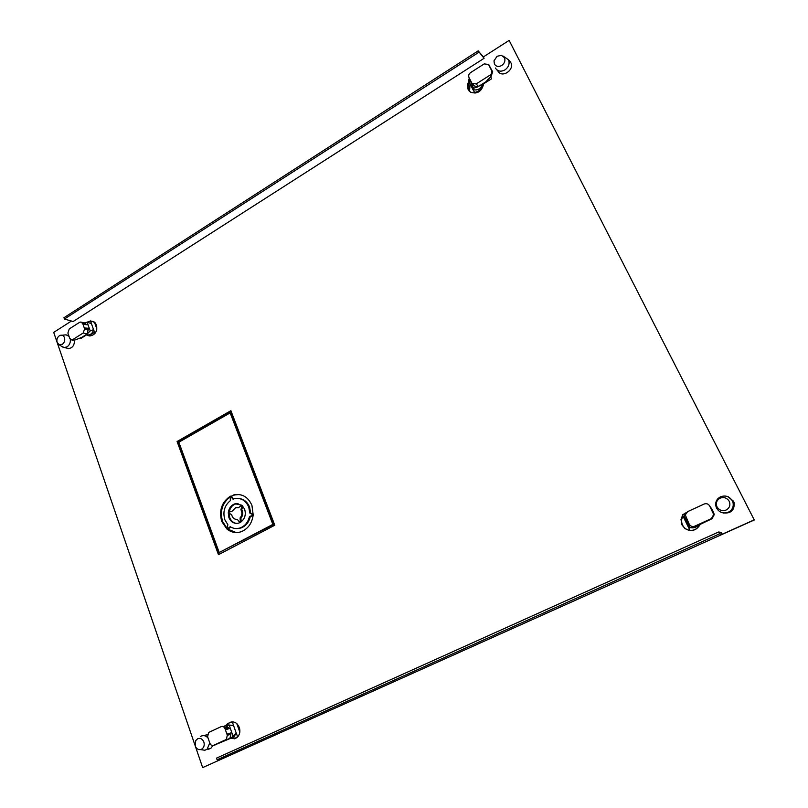 <?xml version="1.0" encoding="UTF-8"?>
<svg xmlns="http://www.w3.org/2000/svg" width="808" height="808" viewBox="0 0 808 808"><rect width="100%" height="100%" fill="white"/><g stroke="black" fill="none" stroke-linecap="round" stroke-linejoin="round"><path stroke-width="1.21" d="M70.306 339.289C70.619 342.511 69.559 345.006 67.145 346.784L64.438 347.541L62.075 346.642M62.277 344.339L58.923 344.592L57.136 342.38C56.459 339.643 57.196 337.441 59.337 335.754L60.135 335.36C62.155 334.815 63.6 335.593 64.489 337.704C65.165 340.451 64.428 342.663 62.277 344.339M62.004 335.239L66.105 334.835L69.044 336.37M94.425 322.129L96.879 329.048M94.233 321.998L90.516 320.917L91.456 323.584L90.001 323.028M86.466 334.583L87.941 334.987C90.809 334.855 92.698 333.078 93.597 329.634L94.546 332.31L95.586 332.603M94.546 332.31L88.809 335.704L86.113 334.643M87.032 322.22L90.516 320.917M84.204 322.947L87.001 322.21L91.456 323.584M72.912 339.511L83.224 332.977L84.598 328.856L82.739 323.554L80.911 322.008L79.517 322.382L69.246 328.937L67.882 333.027L69.71 338.31L71.599 339.875L74.861 340.027L81.638 337.471L87.415 333.785L90.193 330.916L93.597 329.634M81.618 322.21L84.769 323.109L86.608 324.705M90.193 330.916L89.284 328.321L88.133 329.048L84.285 327.967L89.284 328.321L87.133 322.23M74.861 340.027L72.407 340.097M88.042 324.806L83.042 324.442M93.546 329.624L91.415 323.574M87.415 333.785L88.133 329.048M509.131 40.4L754.288 519.988L509.131 40.4L483.376 56.913L484.073 58.307L478.174 50.864L63.943 317.726L64.398 319.039L478.871 52.267M718.625 531.997L719.554 533.846L217.11 759.773L216.534 758.116L718.625 531.997L721.322 532.401L722.231 534.219L754.046 519.928M71.417 321.039L53.712 332.391L202.656 767.6L225.169 757.49L217.11 759.773M64.398 319.039L73.134 321.523L484.073 58.307M723.029 512.878C730.897 513.757 734.603 510.383 734.149 502.748L733.553 501.233L727.877 496.688M497.809 70.781L498.142 71.357C502.253 78.386 514.837 69.69 510.787 62.559L509.555 60.933M468.882 81.335C467.246 84.183 467.024 86.921 468.185 89.547L470.468 92.132C477.336 94.385 481.75 91.597 483.699 83.769L491.618 78.76L490.688 76.901M208.252 749.289L210.928 748.228L212.989 745.481M207.424 734.664L204.232 735.664M88.405 335.663L89.85 335.987C95.263 334.997 97.495 331.341 96.526 325.038L94.91 322.533L91.556 321.22M80.648 337.694L80.901 338.441L86.476 334.916M64.438 347.541L68.579 348.581C72.659 347.935 74.599 345.127 74.387 340.178M234.078 738.916L236.855 737.664C239.724 735.048 240.552 731.634 239.33 727.412L237.37 724.17C235.34 722.14 233.078 721.483 230.583 722.19M226.381 726.15L225.684 728.513M682.568 515.292L681.003 519.443L681.932 524.857L684.78 528.361C691.254 532.038 696.365 530.775 700.112 524.564M177.093 441.511L230.896 410.706L274.791 525.23L218.463 554.702L177.093 441.511L177.982 441.653L231.108 411.252M202.656 767.6L754.288 519.988M728.008 496.748L728.624 496.92L728.008 496.748M723.786 513.09L723.17 512.898L723.786 513.09M498.142 71.357L498.859 72.245L498.364 71.427M469.63 91.486L468.034 86.618L469.317 82.214M209.141 749.046L207.959 749.016M205.131 735.442L206.04 734.906M92.506 321.503L93.425 321.574M226.573 728.301L227.23 726.028M689.87 530.452C686.426 529.816 683.891 527.977 682.275 524.917L681.285 520.584L682.73 515.625M219.19 554.318L177.982 441.653M719.554 533.846L722.231 534.219M483.376 56.913L478.174 50.864M209.777 742.966L207.101 749.248L204.889 750.238L201.616 749.774M200.384 736.603L201.293 736.068C203.848 735.068 206.121 735.755 208.1 738.128M201.384 749.319L200.485 749.602C198.091 749.844 196.344 748.632 195.253 745.976L195.718 740.593L197.738 738.704C200.455 737.815 202.505 738.926 203.879 742.027C204.727 745.37 203.889 747.804 201.384 749.319M235.33 738.31L235.835 738.32M239.825 732.169L236.794 723.615M233.381 721.968L227.816 723.342L226.068 725.2M236.855 737.664L235.896 737.916L238.36 736.048M235.896 737.916L229.523 738.694M232.421 722.2L233.583 725.503L227.927 724.897M226.745 725.766L225.028 728.675L227.321 735.25L226.301 739.461L213.676 745.289C211.979 745.824 210.716 745.138 209.868 743.229L207.595 736.684L208.686 732.452L221.17 726.645C222.867 726.089 224.149 726.766 225.008 728.675L228.563 727.816L225.149 725.645L229.169 725.099L230.3 728.301L225.402 729.775M233.583 725.503L229.169 725.099M230.704 738.209L233.855 737.128L236.189 732.987L231.351 737.775L228.704 738.835M223.725 726.917L225.149 725.645M228.886 728.725L228.563 727.816M226.301 739.461L229.331 738.855L214.433 745.087M230.3 728.301L232.957 735.856M230.482 733.26L226.937 734.149L231.825 732.644L230.482 733.26L230.866 734.351L229.846 738.542M233.542 725.513L236.189 732.987M237.411 736.3L236.229 732.977M469.589 91.445L470.024 83.678M503.061 56.065L508.474 59.721C509.929 63.63 508.767 67.013 504.98 69.892C501.172 71.922 498.102 71.478 495.759 68.579L495.435 68.003M497.102 56.247L501.455 55.368L504.445 57.671C505.566 60.671 504.667 63.276 501.758 65.488C498.576 67.135 496.132 66.66 494.425 64.044L493.991 60.883L497.102 56.247M487.567 79.74L488.143 80.962M488.325 80.84L487.709 79.649M487.759 79.618L488.628 80.648L487.85 79.911M475.023 93.193L472.973 89.648C477.619 90.748 480.881 88.789 482.75 83.779M469.761 83.123L468.408 80.366L469.014 79.527M483.043 83.608C482.134 88.597 479.245 91.567 474.387 92.506M472.377 83.84L474.387 86.002L478.053 86.719L473.498 88.325L472.973 89.648M472.943 89.617L469.771 83.173L468.933 79.063L469.408 78.265M469.428 78.305L472.034 83.466L476.175 83.931L489.901 75.235C491.678 73.882 492.224 72.286 491.547 70.448L488.537 64.478L484.234 63.893L470.579 72.609C468.842 73.942 468.297 75.528 468.953 77.356L473.498 88.325M471.276 82.062L472.135 85.557L473.286 84.83M478.053 86.719L485.709 81.911L491.042 76.528L489.901 75.235M491.547 70.448L492.678 71.76L491.042 76.528M492.678 71.76L488.709 64.771M489.082 65.115L489.85 66.094M468.933 79.063L470.286 81.81M686.356 529.371C682.881 526.927 681.316 523.655 681.659 519.554L682.871 515.908M720.544 496.789C725.574 495.041 729.513 496.395 732.371 500.849L732.967 502.364C733.876 506.757 732.331 510.04 728.331 512.211C723.281 513.928 719.352 512.555 716.534 508.101L715.716 505.525C715.373 501.586 716.989 498.667 720.544 496.789M720.12 498.162C723.988 496.819 727.018 497.869 729.22 501.293C730.674 505.071 729.644 507.99 726.109 510.04C722.231 511.363 719.201 510.313 717.029 506.879C715.585 503.121 716.615 500.213 720.12 498.162M690.406 530.503L690.032 530.452C694.466 530.523 697.668 528.634 699.637 524.776M684.164 518.554L688.214 526.786L689.961 527.614L684.124 515.756L684.164 518.554L682.386 514.928L688.83 511.09M690.638 527.695C693.516 528.21 695.991 527.472 698.062 525.493M688.244 526.806L690.032 530.452M684.124 515.756L685.467 514.039M693.082 526.553L695.516 526.604L689.961 527.614M689.022 523.705L688.224 524.069L688.679 523.008L685.295 514.928L687.578 511.666L704.142 504.03C706.495 503.212 708.343 503.859 709.666 505.959L713.706 514.524L711.424 518.595L694.749 526.18C692.405 526.978 690.577 526.331 689.275 524.22L688.679 523.008M695.516 526.604L712.04 518.716L714.242 514.645L712.424 509.828L709.666 505.959M686.295 518.18L685.861 519.281M230.159 412.888L231.007 413.07L273.67 524.453L219.21 552.51L178.851 442.218L230.159 412.888L272.851 524.402L273.67 524.453M241.127 521.877L240.936 517.948C242.703 515.938 243.168 513.615 242.339 510.979L241.764 509.838L242.723 506.071M236.199 532.563L227.957 529.2L230.714 526.998M236.32 528.563L240.855 528.028C245.794 526.17 248.945 522.322 250.318 516.504L253.116 515.655M226.967 528.311L222.624 521.514C219.726 511.242 222.24 503.031 230.179 496.9M253.227 514.534L250.662 513.13L249.591 507.111C247.369 501.839 243.733 498.96 238.683 498.475M233.623 498.97L231.33 496.233L234.704 494.93L239.178 494.526M236.764 519.423L237.401 519.473M236.542 523.412C233.381 522.917 231.118 521.019 229.765 517.696L229.098 513.252M238.613 507.626L237.703 507.545M229.209 512.1C230.048 507.808 232.28 505.061 235.926 503.849L238.097 503.576M272.851 524.402L219.21 552.51M242.036 505.404L240.915 509.767L241.491 510.919C242.319 513.555 241.855 515.878 240.087 517.888L240.309 522.402C244.784 519.261 246.228 514.878 244.652 509.232L242.036 505.404M226.816 528.917L227.886 524.745L224.877 519.807C222.614 511.959 224.442 505.566 230.361 500.627L230.159 496.324C221.604 502.293 218.806 510.676 221.756 521.473L226.816 528.917M253.156 515.332L249.48 516.443C248.107 522.281 244.945 526.119 240.006 527.988C236.542 529.058 233.27 528.624 230.199 526.685L227.099 529.159C231.31 532.472 235.946 533.351 240.996 531.785C247.834 529.068 251.884 523.584 253.156 515.332M230.482 496.152L233.017 499.182L234.35 498.748C240.895 497.556 245.693 500.314 248.753 507.04L249.823 513.07L253.197 514.918L251.924 505.343C248.086 496.9 242.067 493.405 233.855 494.849L231.33 496.233M228.311 512.383L232.078 511.201L235.704 507.656L238.451 507.747L241.743 505.162L235.078 503.778C231.31 505.05 229.058 507.919 228.311 512.383M239.976 522.574L237.31 519.372C234.886 519.584 233.128 518.453 232.048 515.969L231.714 514.696L228.27 512.787L228.917 517.645C230.997 522.261 234.3 524.069 238.804 523.059L239.976 522.574M240.915 509.767L241.764 509.838M240.936 517.948L240.087 517.888M249.48 516.443L250.318 516.504M227.099 529.159L227.957 529.2M250.662 513.13L249.823 513.07M86.587 324.654L82.739 323.554M87.082 334.027L83.224 332.977M84.598 328.856L88.446 329.937M213.676 745.289L215.483 744.814M229.331 738.855L225.775 739.775M227.321 735.25L230.866 734.351M476.175 83.931L478.518 86.466M694.749 526.18L696.082 526.392M712.04 518.716L711.424 518.595M713.323 513.242L713.939 513.383M58.923 344.592L62.771 347.097M68.751 335.542L67.609 335.239M89.85 335.987L88.809 335.704M87.941 334.987L86.284 334.532M71.599 339.875L73.185 340.299M468.963 90.769L469.549 91.395M92.062 321.241L93.011 321.523M681.003 519.443L681.659 519.554M200.485 749.602L204.889 750.238M210.928 748.228L207.101 749.248M226.078 725.584L224.786 725.897M233.855 737.128L231.351 737.775M510.595 62.216L508.283 59.378M498.698 72.003L496.698 69.67M488.537 64.478L489.618 65.731M734.149 502.748L732.967 502.364M713.706 514.524L714.242 514.645M240.006 527.988L240.855 528.028M233.855 494.849L234.704 494.93M235.078 503.778L235.926 503.849"/></g></svg>
